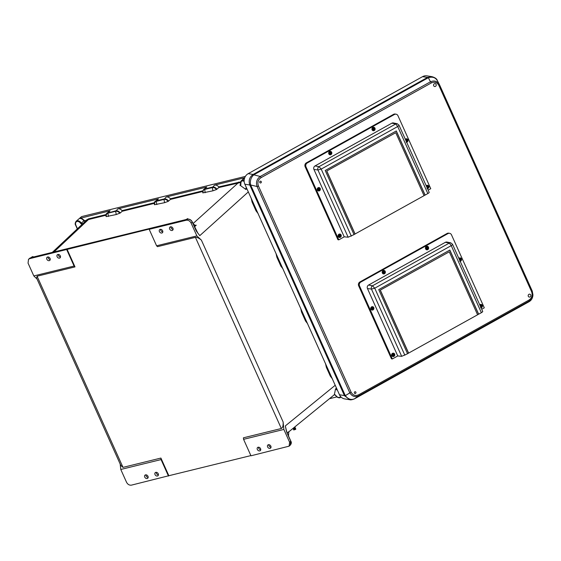 <?xml version="1.0" encoding="UTF-8"?>
<svg xmlns="http://www.w3.org/2000/svg" width="561" height="561" viewBox="0 0 561 561"><rect width="100%" height="100%" fill="white"/><g stroke="black" fill="none" stroke-linecap="round" stroke-linejoin="round"><path stroke-width="0.84" d="M161.856 233.018A2.069 1.585 -131.2 0 0 162.388 232.745A2.069 1.585 -131.2 0 0 162.459 230.459A2.069 1.585 -131.2 0 0 160.208 229.365A2.069 1.585 -131.2 0 0 159.668 229.638A2.069 1.585 -131.2 0 0 159.605 231.924A2.069 1.585 -131.2 0 0 161.856 233.018M59.536 258.137A2.069 1.585 -131.2 0 0 60.069 257.857A2.069 1.585 -131.2 0 0 60.139 255.571A2.069 1.585 -131.2 0 0 57.888 254.477A2.069 1.585 -131.2 0 0 57.355 254.75A2.069 1.585 -131.2 0 0 57.285 257.036A2.069 1.585 -131.2 0 0 59.536 258.137M157.452 476.008A2.069 1.585 -131.2 0 0 157.992 475.735A2.069 1.585 -131.2 0 0 158.055 473.449A2.069 1.585 -131.2 0 0 155.804 472.348A2.069 1.585 -131.2 0 0 155.271 472.628A2.069 1.585 -131.2 0 0 155.201 474.915A2.069 1.585 -131.2 0 0 157.452 476.008M259.771 450.897A2.069 1.585 -131.2 0 0 260.311 450.623A2.069 1.585 -131.2 0 0 260.374 448.337A2.069 1.585 -131.2 0 0 258.123 447.236A2.069 1.585 -131.2 0 0 257.59 447.51A2.069 1.585 -131.2 0 0 257.52 449.803A2.069 1.585 -131.2 0 0 259.771 450.897M173.104 229.344A2.069 1.585 48.8 0 1 170.874 226.798M172.129 230.501A2.069 1.585 48.8 0 1 169.878 229.4A2.069 1.585 48.8 0 1 169.941 227.114A2.069 1.585 48.8 0 1 170.481 226.84A2.069 1.585 48.8 0 1 172.732 227.934A2.069 1.585 48.8 0 1 172.662 230.227A2.069 1.585 48.8 0 1 172.129 230.501M48.015 256.952A2.069 1.585 -131.2 0 0 50.238 259.498M47.615 256.994A2.069 1.585 -131.2 0 0 47.082 257.275A2.069 1.585 -131.2 0 0 47.012 259.561A2.069 1.585 -131.2 0 0 49.263 260.655A2.069 1.585 -131.2 0 0 49.803 260.381A2.069 1.585 -131.2 0 0 49.866 258.095A2.069 1.585 -131.2 0 0 47.615 256.994M270.044 448.379A2.069 1.585 -131.2 0 0 270.577 448.099A2.069 1.585 -131.2 0 0 270.647 445.813A2.069 1.585 -131.2 0 0 268.396 444.719A2.069 1.585 -131.2 0 0 267.863 444.992A2.069 1.585 -131.2 0 0 267.793 447.278A2.069 1.585 -131.2 0 0 270.044 448.379M145.537 474.872A2.069 1.585 48.8 0 1 147.788 475.966A2.069 1.585 48.8 0 1 147.718 478.253A2.069 1.585 48.8 0 1 147.178 478.533A2.069 1.585 48.8 0 1 144.927 477.432A2.069 1.585 48.8 0 1 144.997 475.146A2.069 1.585 48.8 0 1 145.537 474.872M158.426 474.851A2.069 1.585 48.8 0 1 156.203 472.306M260.746 449.74A2.069 1.585 48.8 0 1 258.516 447.194M148.153 477.376A2.069 1.585 48.8 0 1 145.93 474.83M268.789 444.677A2.069 1.585 -131.2 0 0 271.019 447.222M286.306 430.568L285.311 425.939L286.959 432.812L290.759 441.269L289.609 442.25L289.09 446.17L250.97 455.798L243.572 439.326L243.411 437.811L281.327 428.506C282.73 427.784 283.319 425.603 283.116 421.956L201.399 240.143L196.876 235.908L156.589 245.795L149.191 229.323L149.563 228.993L29.628 258.67L32.187 256.784L32.994 256.587L32.117 257.352L186 219.582L187.676 218.622L186.981 219.344M168.847 475.721L131.414 485.146C129.36 485.391 127.74 484.431 126.541 482.278L120.783 469.466L161.07 459.578L160.909 458.064L168.847 475.721L250.879 455.588M161.07 459.578L168.468 476.051M29.628 258.67L28.534 259.238L28.05 263.123L33.807 275.928L74.087 266.04L74.999 266.903L37.082 276.215L122.992 467.369L160.909 458.064M122.992 467.369L120.832 465.49L36.577 278.018L37.082 276.215M120.783 469.466L120.166 464.017M201.399 240.143C199.071 238.137 197.079 237.205 195.417 237.352L157.501 246.658L156.589 245.795M74.999 266.903L67.061 249.245M245.374 176.399L81.576 216.609L76.142 221.258L79.445 218.46C81.219 218.334 82.684 219.155 83.848 220.929L85.328 221.35L52.306 252.373M33.807 275.928L37.04 279.041M329.44 398.71L336.888 396.886M289.609 442.25L283.852 429.438L243.572 439.326M283.852 429.438L283.116 421.956M325.492 363.451L326.348 367.308L330.31 376.129L332.435 378.892M300.689 308.284L301.509 312.049L305.549 321.032L307.624 323.725M282.954 268.817L280.872 266.131L276.832 257.148L276.012 253.376M258.165 213.636L256.04 210.873L256.721 210.62M251.223 198.194L252.071 202.051L256.04 210.873M196.518 231.202L195.999 230.424M196.062 230.564L192.269 222.114L191.119 223.096L196.876 235.908M340.639 396.599L339.538 397.49L339.994 397.735L341.039 397.027M337.273 389.846L336.852 389.944L337.189 389.664M339.538 397.49L339.994 397.735L339.538 397.49C337.995 397.574 336.733 396.837 335.737 395.295L334.398 394.355L335.541 388.913L336.852 389.944M302.232 311.874L301.552 312.126L305.514 320.955L306.194 320.703M288.487 435.939L288.789 431.647M287.141 432.945L288.677 431.795M334.398 394.355L334.251 394.706M336.488 388.107L335.541 388.913M290.696 441.128L290.24 445.182L289.09 446.17M286.51 431.647L285.311 425.939L335.219 385.274M334.125 394.811L335.611 395.232M335.737 395.295L335.541 395.337C336.642 397.083 338.094 397.896 339.896 397.784M240.459 182.542L218.804 187.549L216.455 189.541L212.935 190.81L212.31 187.577L204.541 189.485C203.068 189.976 202.507 191.105 202.858 192.879L212.935 190.81M202.626 191.518L170.46 199.414L168.118 201.406L164.59 202.675L154.52 204.737C154.163 202.97 154.724 201.841 156.203 201.35L156.828 204.583M154.415 202.689L122.06 210.634L122.123 211.28L120.25 212.998C118.974 211.266 117.466 210.543 115.727 210.824L106.842 213.32L106.085 216.16M108.483 216.448L107.859 213.215C106.387 213.706 105.826 214.835 106.176 216.602L116.253 214.54L120.25 212.998M162.83 231.868A2.069 1.585 48.8 0 1 160.6 229.323M60.511 256.98A2.069 1.585 48.8 0 1 58.281 254.435M191.119 223.096C189.92 220.936 188.3 219.982 186.252 220.228L149.191 229.323M74.087 266.04L66.689 249.575M168.595 201.133C167.318 199.4 165.811 198.678 164.064 198.959L156.302 200.866L158.433 198.903L117.859 208.86L115.629 211.308C117.214 211.048 118.595 211.7 119.774 213.264M168.118 201.406C166.933 199.835 165.551 199.183 163.966 199.443L166.203 196.995L206.771 187.037L204.639 189.001L212.409 187.094C214.148 186.813 215.655 187.542 216.932 189.267M216.455 189.541C215.277 187.97 213.895 187.318 212.31 187.577L214.54 185.13L243.53 178.012L244.715 177.9L242.219 180.172L244.147 180.46M116.253 214.54L115.629 211.308L107.859 213.215L110.096 210.768L79.445 218.46M77.446 228.741L75.861 225.206C75.195 223.376 75.567 222.107 76.983 221.392L77.018 220.718C78.799 220.613 80.258 221.448 81.408 223.222L82.888 223.65M76.983 221.392C78.526 221.315 79.795 222.051 80.784 223.587L82.13 224.533M106.078 214.554L88.498 218.867L85.209 220.775L83.848 220.929L80.784 223.587M110.096 210.768L106.842 213.32C106.134 213.629 105.882 214.709 106.085 216.567M158.433 198.903L155.201 201.441M122.06 210.634C120.804 209.183 119.402 208.594 117.859 208.86M32.994 256.587L33.429 257.008M85.328 221.35L88.463 219.54L105.952 215.249M28.534 259.238L30.89 257.653M164.59 202.675L163.966 199.443L156.203 201.35L156.302 200.866L155.18 201.455L154.422 204.295M244.147 181.252L242.177 180.845C240.879 181.469 240.459 182.613 240.907 184.289L240.592 185.642L245.921 189.492L245.865 188.215M246.552 187.984L246.132 188.082M214.54 185.13C216.083 184.864 217.479 185.453 218.741 186.904L240.606 181.862M166.203 196.995C167.739 196.729 169.142 197.318 170.397 198.769L202.759 190.824M202.787 192.542L203.524 189.59L206.771 187.037M281.524 265.795L280.837 266.047L276.875 257.226L277.555 256.973M194.779 225.27L196.231 225.199L195.361 225.473L193.166 223.832M194.513 226.826L196.231 225.199M187.676 218.622L188.187 219.106M246.868 188.685L245.921 189.492M240.592 185.642L239.884 185.116L240.704 184.352M192.199 221.974L192.269 222.114C191.07 219.954 189.45 218.993 187.402 219.239L186.806 219.386M244.652 177.921L241.356 180.691L242.219 180.172L242.177 180.845M240.732 184.113L241.356 180.691C240.417 182.023 240.185 183.209 240.669 184.239L240.732 184.113M170.46 199.414L170.397 198.769M202.766 192.844L203.524 189.59L204.639 189.001L205.165 192.718M218.804 187.549L218.741 186.904M196.336 231.118L199.793 235.648L248.32 191.911M239.884 185.116L240.578 184.976L240.774 184.289M240.907 184.289L240.578 184.976M435.476 86.373A1.473 1.346 -80.9 0 1 433.555 85.314A1.473 1.346 -80.9 0 1 435.126 83.617A1.473 1.346 -80.9 0 1 435.476 86.373M260.886 182.879A0.905 0.827 -80.9 0 1 259.778 182.493A0.905 0.827 -80.9 0 1 260.164 181.273A0.905 0.827 -80.9 0 1 261.272 181.659A0.905 0.827 -80.9 0 1 260.886 182.879M530.103 296.93A1.473 1.346 99.1 0 0 529.752 294.174A1.473 1.346 99.1 0 0 528.182 295.871A1.473 1.346 99.1 0 0 530.103 296.93M355.513 393.429A0.905 0.827 99.1 0 0 355.898 392.216A0.905 0.827 99.1 0 0 354.79 391.83A0.905 0.827 99.1 0 0 354.405 393.044A0.905 0.827 99.1 0 0 355.513 393.429M248.2 173.658L422.573 76.654A7.847 7.174 -80.9 0 1 426.935 75.854L431.928 76.654L427.503 77.439L253.137 174.443L248.2 173.658A7.847 7.174 99.1 0 0 244.855 184.211L339.482 394.769L344.412 395.554L249.652 184.66A5.161 1.816 -18.4 0 0 250.592 184.871C249.862 180.824 250.921 177.479 253.775 174.829L428.352 77.706C432.524 76.45 435.567 77.509 437.482 80.896M354.405 398.871A5.161 1.704 -119.1 0 0 354.468 398.843L354.314 398.927C352.063 399.783 350.527 400.042 349.713 399.713L344.72 398.913A7.847 7.174 -80.9 0 1 339.482 394.769M349.713 399.713L344.412 395.554A5.161 1.22 155.8 0 0 345.26 395.54L345.324 395.652C347.981 399.159 351.025 400.217 354.447 398.843L528.918 301.776A5.161 0.94 -119.6 0 0 528.988 301.755L528.988 301.755A5.161 0.94 -119.6 0 0 529.03 301.72L528.918 301.776A5.161 1.704 -119.1 0 1 528.834 301.839L354.468 398.843A5.161 1.704 -119.1 0 0 354.552 398.78M354.314 398.927A5.161 2.426 -118.5 0 0 354.447 398.843L358.837 395.807A1.29 0.428 -119.1 0 0 358.703 394.776L528.925 300.079A1.29 0.428 -119.1 0 1 529.058 301.11L358.837 395.807C355.008 397.461 351.964 396.403 349.706 392.616L257.085 186.518L258.453 186.014C257.219 182.472 258.109 179.681 261.117 177.62L431.332 82.923A1.29 0.428 60.9 0 0 430.49 81.78C434.466 80.146 437.51 81.212 439.621 84.97L532.249 291.075L439.621 84.97M258.453 186.014L351.081 392.111L345.324 395.652A5.161 0.603 -29.6 0 1 344.573 395.884M528.743 301.881A5.161 1.704 -119.1 0 0 528.834 301.839L528.988 301.755C531.309 300.408 532.62 298.27 532.922 295.345L529.03 301.72L532.95 294.77L532.242 291.068M532.922 295.338L532.249 291.075L531.59 291.692L438.961 85.588L439.621 84.977M253.874 174.766A5.161 1.704 60.9 0 0 253.137 174.443L252.836 174.625C249.547 177.178 248.488 180.523 249.652 184.66M427.819 77.271A5.161 1.052 65.7 0 1 428.352 77.706L430.49 81.78L260.269 176.477C256.819 178.973 255.753 182.325 257.085 186.518L250.634 184.983L345.26 395.54M252.836 174.625A5.161 2.314 55.6 0 1 253.775 174.829L260.269 176.477A1.29 0.428 60.9 0 1 261.117 177.62M431.928 76.654C435.112 77.6 436.9 78.891 437.3 80.518L439.41 84.543M294.805 426.935L293.669 427.861M294.721 427.419L293.396 428.085M294.77 427.391L295.044 427.741L292.989 428.415M294.932 427.903L293.101 428.513M294.981 427.882L295.254 428.232L293.368 428.695M295.149 428.394L293.312 429.004M295.198 428.366L295.472 428.716L293.585 429.179M295.359 428.877L293.522 429.488M295.409 428.856L295.682 429.207L293.796 429.67M295.577 429.368L293.74 429.978M482.516 311.355C482.979 311.516 482.593 311.958 481.373 312.687L478.666 314.188L449.845 250.052L378.738 289.609L407.567 353.746L401.683 356.326L397.749 355.94L367.462 288.55A2.609 2.384 -80.9 0 1 368.577 285.037L445.385 242.31A2.609 2.384 -80.9 0 1 446.928 242.057L450.778 242.843L449.312 243.074L445.385 242.31M397.777 355.94L392.335 358.963L391.466 358.83L358.668 285.844A2.882 2.637 -80.9 0 1 359.903 281.966L447.096 233.46A2.882 2.637 -80.9 0 1 448.695 233.166L449.564 233.306A2.882 2.637 -80.9 0 1 451.493 234.828L484.29 307.814L481.724 309.237M392.335 358.963L359.538 285.984A2.882 2.637 -80.9 0 1 360.765 282.106L447.966 233.593A2.882 2.637 -80.9 0 1 449.564 233.306M481.373 312.687L451.24 245.641L374.734 288.207L371.459 289.083C370.989 287.702 371.34 286.608 372.504 285.801L368.577 285.037M477.558 314.735L478.666 314.188M408.541 353.128L380.239 290.149L449.284 251.819L477.586 314.791L407.538 353.689M380.344 290.17L408.646 353.142M404.86 355.246L374.734 288.207L372.504 285.801L449.312 243.074L451.24 245.641C452.432 244.813 452.783 244.308 452.299 244.112M482.719 311.467L452.51 244.252L450.764 242.843M380.239 290.149L449.284 251.819M478.561 314.174L449.761 250.094M428.983 192.241C429.445 192.402 429.06 192.844 427.84 193.566L425.133 195.074L396.304 130.937L325.205 170.488L354.033 234.624L348.15 237.212L344.216 236.819L313.929 169.429A2.609 2.384 -80.9 0 1 315.044 165.923L391.851 123.189A2.609 2.384 -80.9 0 1 393.394 122.943L397.244 123.729M344.244 236.826L338.802 239.849L337.932 239.708L305.135 166.729A2.882 2.637 -80.9 0 1 306.369 162.851L393.563 114.339A2.882 2.637 -80.9 0 1 395.161 114.044L396.031 114.185A2.882 2.637 -80.9 0 1 397.959 115.713L430.757 188.692L428.19 190.123M338.802 239.849L306.004 166.869A2.882 2.637 -80.9 0 1 307.232 162.985L394.432 114.479A2.882 2.637 -80.9 0 1 396.031 114.185M427.84 193.566L397.707 126.527L321.201 169.092L317.926 169.969C317.456 168.588 317.807 167.494 318.971 166.687L315.044 165.923M424.025 195.621L425.133 195.074M355.008 234.014L326.705 171.035L395.75 132.698L424.053 195.677L354.005 234.568M398.766 124.998C399.25 125.187 398.899 125.699 397.707 126.527L395.778 123.953L397.23 123.722L398.976 125.131L429.186 192.353M326.811 171.049L355.113 234.028M351.326 236.132L321.201 169.092L318.971 166.687L395.778 123.953L391.851 123.189M326.705 171.035L395.75 132.698M425.028 195.06L396.227 130.979M340.057 236.181A0.456 0.421 -80.9 0 1 339.454 235.851A0.456 0.421 -80.9 0 1 339.945 235.318A0.456 0.421 -80.9 0 1 340.057 236.181M339.601 236.132A0.456 0.421 99.1 0 0 339.721 235.347M341.102 234.954A1.718 1.571 99.1 0 0 339.959 234.049L339.931 234.042A1.718 1.571 99.1 0 0 338.101 236.027A1.718 1.571 99.1 0 0 340.373 237.268A1.718 1.571 99.1 0 0 341.123 234.996M319.16 189.695A0.456 0.421 -80.9 0 1 318.564 189.366A0.456 0.421 -80.9 0 1 319.055 188.833A0.456 0.421 -80.9 0 1 319.16 189.695M318.704 189.646A0.456 0.421 99.1 0 0 318.83 188.868M320.212 188.468A1.718 1.571 99.1 0 0 319.069 187.563A1.718 1.571 99.1 0 0 319.041 187.556A1.718 1.571 99.1 0 0 317.21 189.541A1.718 1.571 99.1 0 0 318.515 190.95L318.529 190.957A1.718 1.571 99.1 0 0 320.233 188.517M427.678 187.43A0.456 0.421 -80.9 0 1 427.082 187.101A0.456 0.421 -80.9 0 1 427.573 186.575A0.456 0.421 -80.9 0 1 427.678 187.43M427.223 187.381A0.456 0.421 99.1 0 0 427.349 186.603M427.04 188.692C428.527 188.573 429.095 187.746 428.758 186.224A1.718 1.571 99.1 0 0 427.587 185.298A1.718 1.571 99.1 0 0 427.559 185.291A1.718 1.571 99.1 0 0 426.227 185.761M406.788 140.944A0.456 0.421 -80.9 0 1 406.192 140.615A0.456 0.421 -80.9 0 1 406.676 140.089A0.456 0.421 -80.9 0 1 406.788 140.944M406.332 140.895A0.456 0.421 99.1 0 0 406.459 140.117M407.84 139.724A1.718 1.571 99.1 0 0 405.337 139.275M330.632 153.532A0.456 0.421 -80.9 0 1 330.036 153.202A0.456 0.421 -80.9 0 1 330.52 152.676A0.456 0.421 -80.9 0 1 330.632 153.532M330.177 153.483A0.456 0.421 99.1 0 0 330.303 152.704M331.684 152.311A1.718 1.571 99.1 0 0 328.683 153.377A1.718 1.571 99.1 0 0 329.973 154.787A1.718 1.571 99.1 0 0 329.98 154.794L329.994 154.794A1.718 1.571 99.1 0 0 331.705 152.354M427.44 248.579A0.456 0.421 -80.9 0 1 426.837 248.25A0.456 0.421 -80.9 0 1 427.328 247.717A0.456 0.421 -80.9 0 1 427.44 248.579M426.984 248.53A0.456 0.421 99.1 0 0 427.11 247.745M427.314 246.44L427.342 246.447A1.718 1.571 99.1 0 0 425.659 248.93A1.718 1.571 99.1 0 0 426.802 249.841C428.281 249.715 428.856 248.895 428.513 247.366A1.718 1.571 99.1 0 0 425.49 248.425A1.718 1.571 99.1 0 0 426.788 249.834L426.802 249.841A1.718 1.571 99.1 0 0 428.506 247.394M393.591 355.295A0.456 0.421 -80.9 0 1 392.988 354.966A0.456 0.421 -80.9 0 1 393.478 354.44A0.456 0.421 -80.9 0 1 393.591 355.295M393.135 355.246A0.456 0.421 99.1 0 0 393.254 354.468M394.635 354.075A1.718 1.571 99.1 0 0 393.492 353.164L393.464 353.164A1.718 1.571 99.1 0 0 391.634 355.141A1.718 1.571 99.1 0 0 392.924 356.551A1.718 1.571 99.1 0 0 392.938 356.558A1.718 1.571 99.1 0 0 394.656 354.117M372.693 308.809A0.456 0.421 -80.9 0 1 372.097 308.48A0.456 0.421 -80.9 0 1 372.588 307.954A0.456 0.421 -80.9 0 1 372.693 308.809M372.245 308.76A0.456 0.421 99.1 0 0 372.364 307.982M373.745 307.589A1.718 1.571 99.1 0 0 372.602 306.678L372.574 306.678A1.718 1.571 99.1 0 0 370.744 308.655A1.718 1.571 99.1 0 0 373.016 309.896A1.718 1.571 99.1 0 0 373.766 307.631M481.212 306.551A0.456 0.421 -80.9 0 1 480.616 306.215A0.456 0.421 -80.9 0 1 481.107 305.689A0.456 0.421 -80.9 0 1 481.212 306.551M480.756 306.502A0.456 0.421 99.1 0 0 480.882 305.717M482.264 305.324A1.718 1.571 99.1 0 0 481.121 304.42L481.093 304.413A1.718 1.571 99.1 0 0 479.76 304.875M460.322 260.066A0.456 0.421 -80.9 0 1 459.725 259.736A0.456 0.421 -80.9 0 1 460.209 259.203A0.456 0.421 -80.9 0 1 460.322 260.066M459.866 260.016A0.456 0.421 99.1 0 0 459.992 259.231M461.373 258.838A1.718 1.571 99.1 0 0 458.87 258.39M384.166 272.653A0.456 0.421 -80.9 0 1 383.57 272.323A0.456 0.421 -80.9 0 1 384.054 271.79A0.456 0.421 -80.9 0 1 384.166 272.653M383.71 272.604A0.456 0.421 99.1 0 0 383.836 271.819M385.218 271.426A1.718 1.571 99.1 0 0 382.216 272.499A1.718 1.571 99.1 0 0 384.481 273.74A1.718 1.571 99.1 0 0 385.239 271.468C385.582 272.969 385.014 273.789 383.528 273.915L383.528 273.915A1.718 1.571 99.1 0 1 383.114 270.69A1.718 1.571 99.1 0 1 384.068 270.521L385.246 271.44M373.907 129.458A0.456 0.421 -80.9 0 1 373.303 129.128A0.456 0.421 -80.9 0 1 373.794 128.602A0.456 0.421 -80.9 0 1 373.907 129.458M373.451 129.409A0.456 0.421 99.1 0 0 373.577 128.63M374.958 128.238A1.718 1.571 99.1 0 0 371.957 129.303A1.718 1.571 99.1 0 0 373.254 130.72L373.268 130.72A1.718 1.571 99.1 0 0 374.972 128.28M195.417 237.352L281.327 428.506M326.348 367.308L327.028 367.055M330.31 376.129L330.99 375.877M48.043 257.534L48.555 257.05M53.968 251.966L88.463 219.54L88.498 218.867M193.054 223.587L238.362 182.746L238.404 182.073M122.123 211.28L154.289 203.384M186.252 220.228L187.591 219.197M79.767 218.306L81.576 216.609M84.473 220.557L81.1 217.878M85.209 220.775L85.37 221.293M242.864 179.303L243.53 178.012M252.071 202.051L252.759 201.792M351.081 392.111C352.883 395.33 355.429 396.22 358.703 394.776M531.59 291.692C532.817 295.226 531.933 298.024 528.925 300.079M438.961 85.588C437.159 82.369 434.614 81.485 431.332 82.923M244.855 184.211L249.785 184.997A5.161 1.22 155.8 0 0 250.634 184.983M428.246 77.762A5.161 1.704 60.9 0 0 427.503 77.439L422.573 76.654M447.966 233.593L447.096 233.46M360.765 282.106L359.903 281.966M359.538 285.984L358.668 285.844M401.683 356.326L371.459 289.083L367.462 288.55M394.432 114.479L393.563 114.339M307.232 162.985L306.369 162.851M306.004 166.869L305.135 166.729M348.15 237.212L317.926 169.969L313.929 169.429M338.269 236.532A1.718 1.571 99.1 0 0 339.419 237.443C340.899 237.317 341.467 236.497 341.13 234.968L339.959 234.049A1.718 1.571 99.1 0 0 338.269 236.532M339.061 236.223A0.982 0.898 99.1 0 0 340.261 236.644A0.982 0.898 99.1 0 0 340.681 235.318A0.982 0.898 99.1 0 0 339.482 234.905A0.982 0.898 99.1 0 0 339.061 236.223M317.379 190.046A1.718 1.571 99.1 0 0 318.529 190.957C320.008 190.838 320.576 190.011 320.24 188.482L319.069 187.563A1.718 1.571 99.1 0 0 317.379 190.046M318.171 189.737A0.982 0.898 99.1 0 0 319.37 190.158A0.982 0.898 99.1 0 0 319.791 188.84A0.982 0.898 99.1 0 0 318.592 188.419A0.982 0.898 99.1 0 0 318.171 189.737M427.538 188.685A1.718 1.571 99.1 0 0 428.751 186.252M427.216 187.963A0.982 0.898 99.1 0 0 428.309 186.575A0.982 0.898 99.1 0 0 426.655 186.708M427.559 185.291L427.587 185.298A1.718 1.571 99.1 0 0 426.234 185.782M406.648 142.199A1.718 1.571 99.1 0 0 407.861 139.766M406.325 141.477A0.982 0.898 99.1 0 0 407.419 140.089A0.982 0.898 99.1 0 0 405.764 140.222M406.669 138.812L406.69 138.812A1.718 1.571 99.1 0 0 405.344 139.296M328.851 153.889A1.718 1.571 99.1 0 0 329.994 154.794C331.481 154.675 332.049 153.847 331.712 152.326L330.534 151.4A1.718 1.571 99.1 0 0 328.851 153.889M329.637 153.581A0.982 0.898 99.1 0 0 330.843 154.002A0.982 0.898 99.1 0 0 331.263 152.676A0.982 0.898 99.1 0 0 330.057 152.255A0.982 0.898 99.1 0 0 329.637 153.581M426.444 248.621A0.982 0.898 99.1 0 0 427.65 249.042A0.982 0.898 99.1 0 0 428.071 247.717A0.982 0.898 99.1 0 0 426.865 247.303A0.982 0.898 99.1 0 0 426.444 248.621M391.802 355.653A1.718 1.571 99.1 0 0 392.952 356.558C394.432 356.438 395 355.611 394.663 354.089L393.492 353.164A1.718 1.571 99.1 0 0 391.802 355.653M392.595 355.344A0.982 0.898 99.1 0 0 393.794 355.765A0.982 0.898 99.1 0 0 394.215 354.44A0.982 0.898 99.1 0 0 393.016 354.019A0.982 0.898 99.1 0 0 392.595 355.344M370.912 309.167A1.718 1.571 99.1 0 0 372.062 310.072C373.542 309.953 374.11 309.132 373.773 307.603L372.602 306.678A1.718 1.571 99.1 0 0 370.912 309.167M371.705 308.859A0.982 0.898 99.1 0 0 372.904 309.279A0.982 0.898 99.1 0 0 373.324 307.954A0.982 0.898 99.1 0 0 372.125 307.533A0.982 0.898 99.1 0 0 371.705 308.859M481.072 307.8A1.718 1.571 99.1 0 0 482.285 305.366M480.749 307.084A0.982 0.898 99.1 0 0 481.843 305.689A0.982 0.898 99.1 0 0 480.188 305.829M480.574 307.807C482.06 307.687 482.628 306.867 482.292 305.338L481.121 304.42A1.718 1.571 99.1 0 0 479.767 304.896M460.181 261.314A1.718 1.571 99.1 0 0 461.394 258.88C461.738 260.381 461.17 261.202 459.683 261.328M459.859 260.599A0.982 0.898 99.1 0 0 460.953 259.203A0.982 0.898 99.1 0 0 459.298 259.343M460.202 257.927L460.23 257.934A1.718 1.571 99.1 0 0 458.877 258.411M383.17 272.695A0.982 0.898 99.1 0 0 384.376 273.116A0.982 0.898 99.1 0 0 384.797 271.79A0.982 0.898 99.1 0 0 383.591 271.37A0.982 0.898 99.1 0 0 383.17 272.695M372.118 129.815A1.718 1.571 99.1 0 0 373.268 130.72C374.748 130.601 375.323 129.773 374.979 128.252L373.808 127.326A1.718 1.571 99.1 0 0 372.118 129.815M372.911 129.507A0.982 0.898 99.1 0 0 374.117 129.928A0.982 0.898 99.1 0 0 374.538 128.602A0.982 0.898 99.1 0 0 373.331 128.181A0.982 0.898 99.1 0 0 372.911 129.507M334.426 394.649L288.543 432.04M341.067 397.055L339.931 397.77M290.24 445.182C291.44 443.681 291.636 442.341 290.829 441.149L287.029 432.699L285.921 428.856M29.621 258.263L31.353 257.513M76.142 221.258C75.062 222.906 74.894 224.225 75.637 225.206L77.292 228.888M155.18 201.455C154.563 201.497 154.31 202.584 154.429 204.702M32.201 257.31L186.035 219.547M197.865 233.194L192.339 221.995C191.189 219.863 189.576 218.93 187.486 219.197L186.89 219.344M294.7 427.489L294.967 427.117M294.911 427.98L295.177 427.608M295.128 428.464L295.388 428.092M295.338 428.955L295.605 428.583M295.549 429.438L295.815 429.074M427.587 185.298L428.758 186.224M406.15 142.206C407.637 142.087 408.205 141.26 407.868 139.738L406.69 138.812M427.342 246.447L428.513 247.366M460.23 257.934L461.401 258.852"/></g></svg>
